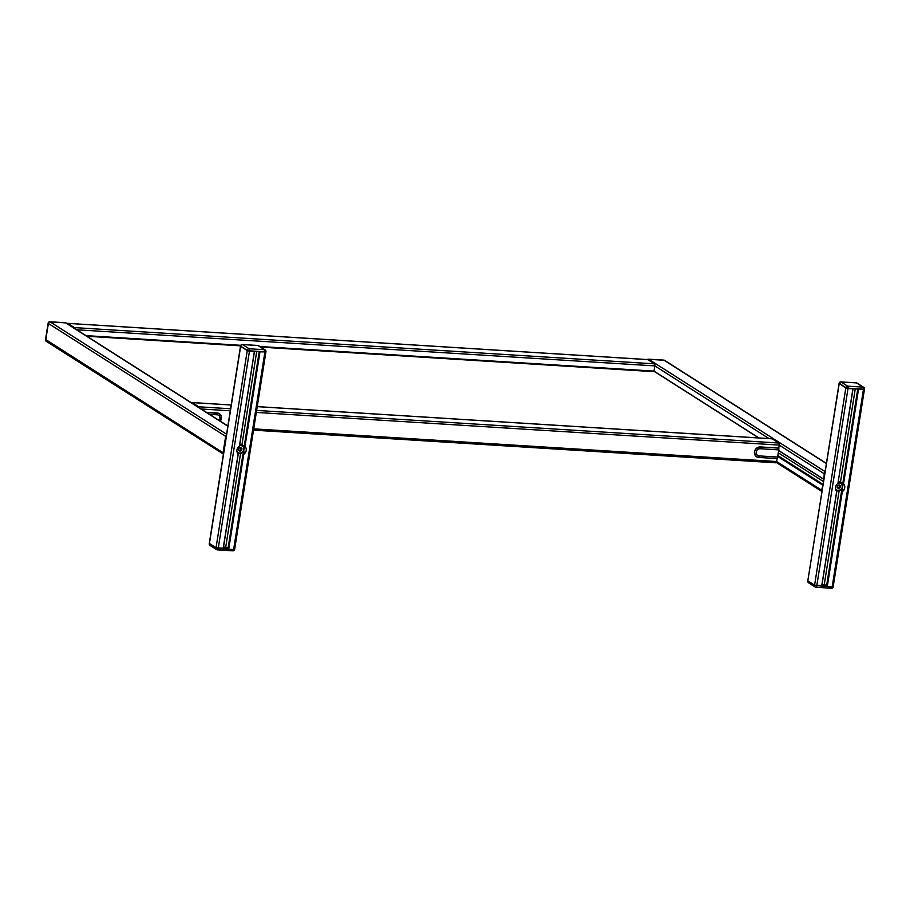 <?xml version="1.0" encoding="UTF-8"?>
<svg xmlns="http://www.w3.org/2000/svg" width="910" height="910" viewBox="0 0 910 910"><rect width="100%" height="100%" fill="white"/><g stroke="black" fill="none" stroke-linecap="round" stroke-linejoin="round"><path stroke-width="1.36" d="M839.304 383.19L845.856 387.705A1.695 1.502 -57.5 0 1 847.654 386.159A1.695 0.705 93.6 0 1 848.063 388.217L863.488 389.184A1.695 0.705 -86.4 0 0 863.078 387.114A1.695 1.502 -57.5 0 1 863.738 387.33L857.118 383.121A1.695 1.502 122.5 0 0 856.469 382.905L863.078 387.114L847.654 386.159L841.045 381.938A1.695 1.502 122.5 0 0 839.236 383.485L845.799 388.035L848.006 388.547L864.443 389.355L858.528 389.207L843.536 483.847A5.096 4.516 -57.5 0 1 842.296 491.684L841.773 491.161A5.096 4.516 122.5 0 0 843.069 489.876L842.091 488.738L841.625 489.171M822.913 584.527L822.003 584.72M826.86 586.142L821.832 585.835M826.598 585.915L814.575 585.153L807.83 580.773L814.575 585.153L821.81 585.96L836.677 491.332A5.096 4.516 -57.5 0 1 837.917 483.494L853.034 388.866L837.917 483.494L852.909 388.854L845.799 388.035L839.1 383.315A1.695 1.695 0 0 1 840.885 381.893A1.695 0.705 93.6 0 1 841.045 381.938L856.469 382.905A1.695 0.705 -86.4 0 0 856.31 382.848A1.695 0.705 -86.4 0 0 856.151 382.882M240.684 346.13L247.258 350.634L249.465 351.146L265.902 351.954L259.987 351.806L244.995 446.446A5.096 4.516 -57.5 0 1 243.755 454.283L243.232 453.772A5.096 4.516 122.5 0 0 244.528 452.486L243.55 451.337L243.084 451.781M224.372 547.137L223.462 547.32M228.308 548.753L223.291 548.434M228.057 548.525L216.034 547.752L209.289 543.372L216.034 547.752L223.268 548.559L238.136 453.931A5.096 4.516 -57.5 0 1 239.375 446.105L254.47 351.465L239.523 445.957M227.853 426.176L65.6 322.868A1.695 1.502 -57.5 0 1 66.248 323.073A1.695 1.502 122.5 0 0 65.6 322.868L50.175 321.901L65.463 322.777A1.695 0.705 -86.4 0 0 65.315 322.732A1.695 0.705 -86.4 0 0 65.156 322.766M223.428 454.079A1.695 1.502 -57.5 0 1 223.064 452.771L225.669 436.345L48.367 323.448A1.695 1.502 -57.5 0 1 50.175 321.901A1.695 1.502 122.5 0 0 48.367 323.448L45.773 339.874L48.31 323.073M223.416 454.124L46.399 341.409A1.695 1.502 -57.5 0 1 45.773 339.874A1.695 1.502 122.5 0 0 46.399 341.409L46.262 341.318A1.695 1.502 -57.5 0 1 45.636 339.794L48.241 323.368A1.695 1.502 -57.5 0 1 50.039 321.822L65.463 322.777A1.695 1.502 -57.5 0 1 66.18 323.039M826.394 463.577L664.141 360.269A1.695 1.502 -57.5 0 1 664.789 360.474A1.695 1.502 122.5 0 0 664.141 360.269L648.716 359.302L664.004 360.178A1.695 0.705 -86.4 0 0 663.856 360.121A1.695 0.705 -86.4 0 0 663.697 360.155M647.727 359.575A1.695 1.502 -57.5 0 1 648.716 359.302A1.695 1.502 122.5 0 0 647.727 359.575M777.606 457.048L778.744 449.893A3.401 1.41 -86.4 0 0 778.823 448.129L760.294 446.935A5.437 4.823 122.5 0 0 754.845 450.7A5.437 4.823 122.5 0 0 756.551 456.774A5.437 4.823 122.5 0 0 758.633 457.446L777.174 458.583A3.401 1.41 -86.4 0 0 777.606 457.048L759.099 455.899A3.401 1.41 93.6 0 1 758.667 457.423L777.174 458.583M842.148 484.154L841.682 483.278A5.096 4.516 122.5 0 0 840.533 481.845L843.843 484.962A5.096 4.516 122.5 0 0 842.979 483.54L843.536 483.847M842.979 483.54L857.766 389.161M826.587 585.972L841.773 491.161M836.768 491.434L821.696 585.972M822.048 584.482L826.689 585.187M839.122 490.797L824.255 584.618M855.241 389.002L840.533 481.845M842.751 484.575L842.933 483.483M864.318 389.184L864.5 389.025A1.695 1.695 0 0 0 863.738 387.33M841.705 491.218L842.091 488.738M238.215 454.045L223.143 548.582M232.698 550.789A1.695 0.705 -86.4 0 0 232.846 550.834A1.695 0.705 -86.4 0 0 233.62 549.56L218.184 548.605L249.465 351.146L254.368 351.453L239.501 445.923M243.607 446.764L243.141 445.877A5.096 4.516 122.5 0 0 241.992 444.444L245.302 447.561A5.096 4.516 122.5 0 0 244.437 446.139L244.995 446.446M244.437 446.139L259.225 351.76M228.046 548.582L243.232 453.772M243.163 453.817L243.55 451.337M223.507 547.081L225.714 547.217L240.57 453.396M225.714 547.217L228.137 547.786M241.992 444.444L256.7 351.601M265.765 351.795L265.959 351.635A1.695 1.695 0 0 0 265.185 349.929A1.695 1.502 -57.5 0 0 264.537 349.724L249.112 348.757A1.695 0.705 93.6 0 1 249.511 350.828L264.935 351.783A1.695 0.705 -86.4 0 0 264.537 349.724L257.928 345.504A1.695 0.705 -86.4 0 0 257.769 345.459A1.695 0.705 -86.4 0 0 257.61 345.493M209.471 543.247L209.232 543.702A1.695 1.695 0 0 0 209.994 545.397A1.695 1.502 122.5 0 1 209.368 543.873L215.988 548.082L218.184 548.605A1.695 0.705 93.6 0 1 217.422 549.879A1.695 0.705 93.6 0 1 217.262 549.822A1.695 1.502 -57.5 0 1 215.988 548.082L247.258 350.634L249.511 350.828L247.258 350.634L240.502 346.255L247.315 350.304A1.695 1.502 -57.5 0 1 249.112 348.757L242.492 344.549L257.928 345.504A1.695 1.502 122.5 0 1 258.577 345.72L265.185 349.929M244.21 447.185L244.38 446.082M821.969 491.468A1.695 1.502 -57.5 0 1 821.616 490.171L823.027 484.78M823.914 479.195L824.21 473.746A1.695 1.502 -57.5 0 1 824.972 472.506M778.278 452.816L823.527 481.629M225.282 442.408A1.695 1.502 122.5 0 0 225.202 442.305L225.373 441.805M224.486 447.39L224.486 446.878A1.695 1.502 122.5 0 0 224.588 446.787M225.669 436.345A1.695 1.502 -57.5 0 1 226.431 435.116M67.192 323.676A1.695 0.705 93.6 0 1 67.647 323.334A1.695 0.705 93.6 0 1 67.806 323.38L74.415 327.6A1.695 0.705 93.6 0 1 74.836 328.544M260.055 346.664L653.937 371.28L654.847 365.9A1.695 0.705 -86.4 0 0 654.449 363.841L647.829 359.621A1.695 0.705 -86.4 0 0 647.681 359.575A1.695 0.705 -86.4 0 0 647.522 359.609M778.755 448.073L779.233 445.092A1.695 0.705 -86.4 0 0 778.823 443.034L772.215 438.825A1.695 0.705 -86.4 0 0 772.055 438.768A1.695 0.705 -86.4 0 0 771.896 438.802M775.707 462.746A1.695 0.705 -86.4 0 0 775.855 462.803A1.695 0.705 -86.4 0 0 776.628 461.529L777.094 458.594M191.566 402.868A1.695 0.705 93.6 0 1 192.021 402.527A1.695 0.705 93.6 0 1 192.181 402.584L198.789 406.793A1.695 0.705 93.6 0 1 199.21 407.737M838.337 481.652A4.413 3.913 -57.5 0 1 839.839 482.175L840.942 482.891A4.413 3.913 122.5 0 0 838.212 482.414M837.098 487.601L837.393 485.701L839.088 484.848L840.476 485.894L840.18 487.794L838.485 488.647L837.098 487.601M837.484 487.999L839.168 487.157L840.18 487.794M839.168 487.157L839.475 485.257L840.476 485.894M239.785 444.251A4.413 3.913 -57.5 0 1 241.286 444.785L242.401 445.49A4.413 3.913 122.5 0 0 239.671 445.024M241.935 448.493L241.639 450.393L239.944 451.246L238.545 450.2L238.852 448.3L240.547 447.458L241.935 448.493L240.445 447.504M238.932 450.609L240.627 449.756L240.934 447.857M240.627 449.756L241.639 450.393M86.928 336.245L240.57 345.846M260.749 347.108L654.745 371.724M845.856 387.705L848.063 388.217L816.736 585.994A1.695 0.705 93.6 0 1 815.963 587.268A1.695 0.705 93.6 0 1 815.815 587.223A1.695 1.502 -57.5 0 1 814.53 585.483L807.909 581.262A1.695 1.502 122.5 0 0 808.546 582.798L815.155 587.007A1.695 1.695 0 0 0 815.963 587.268L831.387 588.235A1.695 0.705 -86.4 0 0 832.161 586.961L814.53 585.483L845.856 387.705M833.037 586.631L832.206 586.631L863.431 389.514L864.5 389.025M840.647 381.973A1.695 0.705 93.6 0 1 840.885 381.893L856.31 382.848A1.695 1.695 0 0 1 857.118 383.121M808.546 582.798A1.695 1.695 0 0 1 807.773 581.092L839.236 383.485M831.239 588.178A1.695 0.705 -86.4 0 0 831.387 588.235A1.695 1.695 0 0 0 833.173 586.802L864.443 389.355M242.106 344.572A1.695 0.705 93.6 0 1 242.344 344.492A1.695 0.705 93.6 0 1 242.492 344.549A1.695 1.502 122.5 0 0 240.695 346.096L209.425 543.543M234.496 549.242L233.665 549.231L264.935 351.783L265.959 351.635M240.763 345.8L240.558 345.925A1.695 1.695 0 0 1 242.344 344.492L257.769 345.459A1.695 1.695 0 0 1 258.577 345.72M49.652 321.844A1.695 0.705 93.6 0 1 49.891 321.765A1.695 0.705 93.6 0 1 50.039 321.822L226.579 434.229M45.682 339.498L223.064 452.771M46.33 341.364A1.695 1.502 -57.5 0 1 46.262 341.318A1.695 1.695 0 0 1 45.5 339.623L48.105 323.198A1.695 1.695 0 0 1 49.891 321.765L65.315 322.732A1.695 1.695 0 0 1 66.123 322.993L227.875 425.994M648.193 359.245A1.695 0.705 93.6 0 1 648.432 359.166A1.695 0.705 93.6 0 1 648.58 359.211L664.004 360.178A1.695 1.502 -57.5 0 1 664.732 360.428M647.499 359.564A1.695 1.502 -57.5 0 1 648.58 359.211L825.12 471.619M760.271 446.912L778.778 448.073L760.271 446.912A5.437 4.823 122.5 0 0 754.822 450.689A5.437 4.823 122.5 0 0 756.517 456.752A5.437 4.823 122.5 0 0 756.54 456.763L756.517 456.752C753.105 451.974 754.356 448.687 760.271 446.912L760.316 446.981A5.403 4.789 122.5 0 0 754.583 451.895A5.403 4.789 122.5 0 0 758.667 457.423L756.551 456.774M778.823 448.129L760.316 446.981A3.401 1.41 93.6 0 1 760.237 448.732A3.697 3.287 122.5 0 0 759.099 455.899M760.237 448.732L778.744 449.893M217.262 412.992L206.388 412.31L219.356 413.663A5.437 4.823 122.5 0 0 219.356 413.663A5.437 4.823 122.5 0 0 217.262 412.992L206.411 412.321M219.208 420.465A3.697 3.287 122.5 0 0 217.228 414.812A3.401 1.41 -86.4 0 0 217.308 413.049A5.403 4.789 122.5 0 1 221.141 415.938A5.403 4.789 122.5 0 1 220.3 421.171A5.437 4.823 122.5 0 0 219.378 413.675A5.437 4.823 122.5 0 0 217.285 413.003L206.49 412.378M217.228 414.812L209.562 414.323M858.255 389.184L843.297 483.642M842.296 491.684L827.304 586.324M842.012 491.764L827.042 586.267M228.763 548.923L243.755 454.283M228.501 548.866L243.459 454.363M244.756 446.241L259.714 351.795M777.834 455.614L823.084 484.427L777.845 455.58M777.754 456.172L822.651 484.757M777.709 456.456L822.435 484.95M253.731 428.849L776.628 461.529L821.616 490.171M76.781 329.784L654.847 365.9L768.984 438.575M256.324 412.423L779.233 445.092L824.21 473.746M259.794 346.494L654.028 371.121L758.974 437.949M778.653 450.484L823.391 478.967M758.735 437.938L653.983 371.235L758.781 437.938M778.641 450.587L823.402 479.092M240.706 345.459L86.234 335.801L240.706 345.459M240.786 345.311L85.972 335.631M654.449 363.841L74.415 327.6M647.829 359.621L67.806 323.38M192.181 402.584L231.197 405.018M257.246 406.645L772.215 438.825M198.789 406.793L230.605 408.783M256.643 410.41L778.823 443.034M201.155 408.977L230.287 410.797M835.812 490.046A4.413 3.913 122.5 0 0 842.58 486.861A4.413 3.913 122.5 0 0 840.942 482.891C843.707 488.135 842.125 490.615 836.199 490.342L835.835 490.103M838.087 483.164A3.867 3.435 -57.5 0 1 842.353 486.338A3.867 3.435 -57.5 0 1 835.426 488.374M239.353 453.487A4.413 3.913 122.5 0 0 242.401 445.49C245.12 446.469 245.04 452.952 239.398 453.498L237.658 452.941A4.413 3.913 122.5 0 0 239.353 453.487M239.546 445.775A3.867 3.435 -57.5 0 1 243.812 448.892A3.867 3.435 -57.5 0 1 236.873 450.973M209.994 545.397L216.614 549.606A1.695 1.695 0 0 0 217.422 549.879L232.846 550.834A1.695 1.695 0 0 0 234.632 549.413L265.902 351.954M826.416 463.395L664.664 360.394A1.695 1.695 0 0 0 663.856 360.121L648.432 359.166A1.695 1.695 0 0 0 647.249 359.541M758.644 457.446L777.151 458.606M219.356 413.663L220.311 421.171M842.819 483.346L857.732 389.15M821.81 585.96L836.779 491.445M807.83 580.773L839.054 383.645M826.564 585.938L841.534 491.423M242.993 454.022L228.023 548.548M238.238 454.045L223.268 548.559M259.191 351.76L244.267 445.945M240.502 346.255L209.289 543.372M821.969 491.525L776.321 462.462M823.459 479.149L778.63 450.609M260.067 346.664L653.937 371.28M67.647 323.334L647.681 359.575M772.055 438.768L257.246 406.599M231.208 404.973L192.021 402.527M775.855 462.803L253.515 430.157"/></g></svg>
